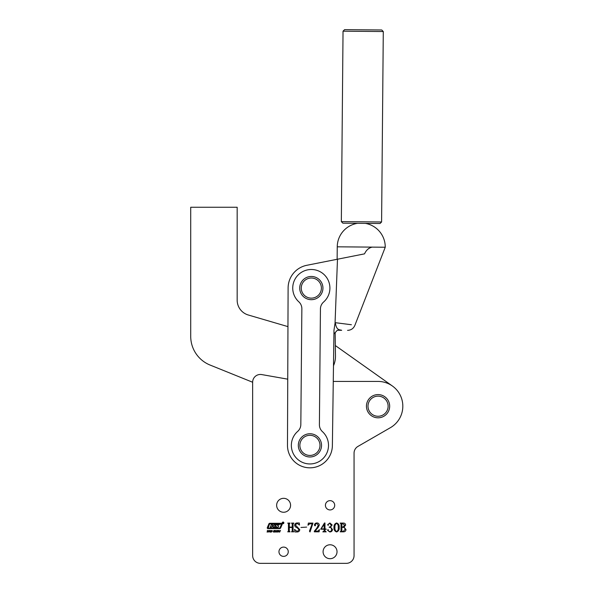 <?xml version="1.0" encoding="UTF-8"?>
<svg xmlns="http://www.w3.org/2000/svg" width="593" height="593" viewBox="0 0 593 593"><rect width="100%" height="100%" fill="white"/><g stroke="black" fill="none" stroke-linecap="round" stroke-linejoin="round"><path stroke-width="0.89" d="M346.312 563.35L260.386 563.35L346.312 563.35A7.739 7.739 0 0 0 354.058 555.611L354.058 453.134A7.739 7.739 0 0 1 357.927 446.425L390.439 427.657A24.773 24.773 0 0 0 378.052 381.432L333.266 381.432M337.135 259.289L337.247 246.814L372.13 247.118C368.713 247.933 366.178 250.179 364.539 253.856L306.818 265.293A23.223 23.223 0 0 0 288.109 287.983L287.953 326.624L248.289 315.002A15.485 15.485 0 0 1 237.163 300.147L237.163 207.246L190.716 207.246L190.716 336.342A30.962 30.962 0 0 0 210.078 365.051L252.648 382.248L252.648 555.611L252.648 382.203A7.739 7.739 0 0 1 261.728 374.576L287.746 379.164M282.253 522.863A0.808 0.808 0 0 0 283.061 523.678A0.808 0.808 0 0 0 283.877 522.863A0.808 0.808 0 0 0 283.061 522.055A0.808 0.808 0 0 0 282.253 522.863M283.758 522.863A0.697 0.697 0 0 0 283.061 522.174A0.697 0.697 0 0 0 282.372 522.863A0.697 0.697 0 0 0 283.061 523.56A0.697 0.697 0 0 0 283.758 522.863M273.284 526.258L272.113 526.102L271.55 527.221L270.223 527.221L271.275 524.827L272.595 524.827L272.357 525.783L273.417 525.783L273.914 524.827L275.234 524.827L274.477 526.962L276.635 526.962L275.752 525.887A0.46 0.46 0 0 1 275.782 525.176A1.623 1.623 0 0 1 276.768 524.842L279.155 524.842L277.457 525.153L278.384 526.273A0.46 0.46 0 0 1 278.302 527.021A1.623 1.623 0 0 1 277.517 527.221L272.869 527.221L273.284 526.258M281.512 524.234L269.874 523.908A0.46 0.46 0 0 0 269.452 524.19L268.125 528.133L279.385 528.133A0.697 0.697 0 0 0 280.029 527.711L281.512 524.234M282.29 523.982A0.697 0.697 0 0 0 281.593 523.285L269.763 523.285A0.927 0.927 0 0 0 268.911 523.849L267.302 527.629A0.697 0.697 0 0 0 267.94 528.6L279.622 528.6A1.156 1.156 0 0 0 280.682 527.896L282.238 524.249A0.697 0.697 0 0 0 282.29 523.982M323.089 551.735A6.968 6.968 0 0 0 330.056 558.702A6.968 6.968 0 0 0 337.024 551.735A6.968 6.968 0 0 0 330.056 544.774A6.968 6.968 0 0 0 323.089 551.735M325.416 505.288A4.648 4.648 0 0 0 330.056 509.936A4.648 4.648 0 0 0 334.704 505.288A4.648 4.648 0 0 0 330.056 500.648A4.648 4.648 0 0 0 325.416 505.288M278.962 551.735A4.648 4.648 0 0 0 283.61 556.382A4.648 4.648 0 0 0 288.257 551.735A4.648 4.648 0 0 0 283.61 547.094A4.648 4.648 0 0 0 278.962 551.735M276.642 505.288A6.968 6.968 0 0 0 283.61 512.256A6.968 6.968 0 0 0 290.577 505.288A6.968 6.968 0 0 0 283.61 498.32A6.968 6.968 0 0 0 276.642 505.288M277.294 532.18L276.812 531.246L277.309 530.542L278.428 530.542L278.451 531.246L277.294 532.18M273.707 531.202L273.855 530.468L274.841 530.49L274.87 530.876L273.907 530.802L274.618 531.365L274.359 532.025L273.277 531.995L273.291 531.558L274.322 531.699L273.707 531.202M269.148 531.632L270.052 530.32L270.126 532.166L269.148 531.632M345.993 529.593C345.801 531.098 344.926 531.839 343.354 531.832L340.167 531.832L341.012 531.069L341.012 523.864L340.167 523.093L343.184 523.093C344.674 523.011 345.489 523.678 345.63 525.094L344.014 527.103L345.993 529.593M332.154 524.975L330.546 527.081L332.517 529.497C332.325 531.083 331.42 531.906 329.797 531.958L327.544 530.283L328.114 529.527L328.433 530.883L329.678 531.595C330.983 531.484 331.606 530.75 331.546 529.393C331.465 527.97 330.694 527.288 329.241 527.34L329.241 526.977C330.479 526.977 331.124 526.354 331.183 525.131L329.604 523.337L328.433 524.093L328.196 525.398L327.662 524.694L329.886 522.974L332.154 524.975M314.312 531.202L316.721 528.304L318.315 525.228L316.662 523.337L315.165 524.486L315.528 525.383L315.053 525.887L314.431 525.131C314.609 523.752 315.417 523.033 316.862 522.974C318.337 522.967 319.145 523.686 319.286 525.124L318.107 527.533L314.92 531.106L317.93 531.106L319.412 529.653L319.101 531.832L314.312 531.832L314.312 531.202M306.663 527.103L300.962 527.466L306.663 527.103M293.572 523.456L293.068 523.864L293.068 531.069L293.802 531.832L291.497 531.832L292.223 531.076L292.223 527.466L289.31 527.466L289.31 531.076L290.036 531.832L287.731 531.832L288.457 531.069L288.457 523.864L287.731 523.093L290.036 523.093L289.31 523.864L289.31 527.103L292.223 527.103L292.223 523.864L291.497 523.093L293.802 523.093L293.572 523.456M354.058 453.134A7.739 7.739 0 0 1 357.927 446.425L390.439 427.657M260.386 563.35A7.739 7.739 0 0 1 252.648 555.611M297.286 531.595L299.02 529.593L297.034 527.644C295.633 527.281 294.84 526.443 294.647 525.131C294.869 523.73 295.707 523.011 297.137 522.974L299.324 522.974L299.502 525.057L297.056 523.337L295.381 525.027L299.747 529.593C299.606 531.106 298.768 531.891 297.249 531.958L294.951 531.958L294.528 529.386L297.286 531.595M308.36 523.093L312.978 523.093L310.028 531.958L309.457 531.135L312.222 523.827L309.665 523.827L308.004 525.228L308.36 523.093M326.35 529.208L324.971 529.208L324.971 530.898L326.202 531.869L322.822 531.869L324.149 530.898L324.149 529.208L320.724 529.208L324.46 523.011L324.971 523.011L324.971 528.904L326.35 529.208M336.609 522.974C338.544 523.678 339.404 525.168 339.196 527.436C339.404 529.719 338.544 531.232 336.609 531.958C334.645 531.246 333.763 529.742 333.978 527.436C333.785 525.153 334.66 523.671 336.609 522.974M267.139 532.166L267.45 530.335L267.517 531.091L268.281 531.091L268.866 530.335L268.236 532.166L268.192 531.335L267.428 531.335L267.139 532.166M271.09 532.18L270.608 531.246L271.105 530.542L272.224 530.542L272.239 531.246L271.09 532.18M275.078 532.166L275.389 530.335L275.456 531.091L276.219 531.091L276.805 530.335L276.175 532.166L276.13 531.335L275.367 531.335L275.078 532.166M278.658 532.01L279.081 530.335L279.229 531.943L280.496 530.335L279.755 532.017L278.658 532.01M324.149 524.294L321.184 528.904L324.149 528.904L324.149 524.294M338.225 527.436C338.484 525.583 337.943 524.212 336.609 523.337C335.282 524.249 334.726 525.613 334.949 527.436C334.711 529.29 335.267 530.676 336.609 531.595C337.943 530.683 338.484 529.297 338.225 527.436M342.317 531.469L343.214 531.469L345.022 529.482C345.037 528.111 344.363 527.399 343.013 527.34L341.864 527.34L341.864 531.069L342.317 531.469M343.139 526.977L344.659 525.116L342.302 523.456L341.864 523.864L341.864 526.977L343.139 526.977M269.785 531.38L269.778 530.713L269.318 531.38L269.785 531.38M271.935 530.713L271.275 530.713L270.905 531.78L271.564 531.78L271.935 530.713M278.139 530.713L277.48 530.713L277.116 531.78L277.769 531.78L278.139 530.713M283.009 522.44L283.076 522.818L283.009 522.44M282.809 522.44L283.395 523.293L283.076 522.848L282.809 523.293L282.809 522.44M333.481 365.762A23.223 23.223 0 0 0 335.475 356.03L335.156 332.503L335.334 345.549L392.381 385.991M381.595 221.975L380.031 223.509L345.2 223.198L342.873 223.176L341.338 221.612L381.595 221.975L383.286 31.54L343.036 31.184L341.338 221.612M343.036 31.184L344.6 29.65L381.751 29.984L383.286 31.54M329.908 288.242A18.576 18.576 0 0 0 311.495 269.496A18.576 18.576 0 0 0 298.82 301.815A9.288 9.288 0 0 1 301.859 308.76L300.829 424.521A9.288 9.288 0 0 1 297.671 431.415A18.576 18.576 0 0 0 309.768 463.948A18.576 18.576 0 0 0 322.436 431.637A9.288 9.288 0 0 1 319.405 424.684L320.435 308.931A9.288 9.288 0 0 1 323.593 302.03A18.576 18.576 0 0 0 329.908 288.242M337.247 246.814A24.002 24.002 0 0 1 357.586 223.309M372.13 247.118L385.242 247.237A24.002 24.002 0 0 0 365.325 223.376M367.845 249.238L368.631 248.534M337.484 259.215L306.818 265.293L337.484 259.215L335.052 323.155L335.304 322.681L351.39 324.734C355.985 325.624 355.985 325.624 351.39 324.734M335.304 322.681C336.513 330.62 339.522 329.552 341.679 330.308L339.737 329.938M335.052 323.155L333.978 330.212L332.376 445.573A22.452 22.452 0 0 1 309.783 467.825A22.452 22.452 0 0 1 287.479 445.284L288.109 287.983M341.679 330.308L341.679 330.308C349.114 330.368 349.114 330.368 341.679 330.308L337.298 330.264L333.918 334.037M378.052 394.59A11.615 11.615 0 0 1 389.668 406.198A11.615 11.615 0 0 1 378.052 417.813A11.615 11.615 0 0 1 366.444 406.198A11.615 11.615 0 0 1 378.052 394.59A11.615 11.615 0 0 0 366.444 406.198A11.615 11.615 0 0 0 378.052 417.813M309.931 433.757A11.615 11.615 0 0 1 321.539 445.373A11.615 11.615 0 0 1 309.931 456.981A11.615 11.615 0 0 1 298.316 445.373A11.615 11.615 0 0 1 309.931 433.757A11.615 11.615 0 0 0 298.316 445.373A11.615 11.615 0 0 0 309.931 456.981M311.332 276.464A11.615 11.615 0 0 1 322.94 288.072A11.615 11.615 0 0 1 311.332 299.687A11.615 11.615 0 0 1 299.717 288.072A11.615 11.615 0 0 1 311.332 276.464A11.615 11.615 0 0 0 299.717 288.072A11.615 11.615 0 0 0 311.332 299.687M378.052 416.264A10.066 10.066 0 0 0 388.118 406.198A10.066 10.066 0 0 0 378.052 396.139A10.066 10.066 0 0 0 367.994 406.198A10.066 10.066 0 0 0 378.052 416.264M309.931 455.439A10.066 10.066 0 0 0 319.998 445.373A10.066 10.066 0 0 0 309.931 435.306A10.066 10.066 0 0 0 299.865 445.373A10.066 10.066 0 0 0 309.931 455.439M311.332 298.138A10.066 10.066 0 0 0 321.391 288.072A10.066 10.066 0 0 0 311.332 278.013A10.066 10.066 0 0 0 301.266 288.072A10.066 10.066 0 0 0 311.332 298.138M385.242 247.237L354.851 325.424C353.443 328.574 351.019 330.219 347.565 330.36"/></g></svg>

